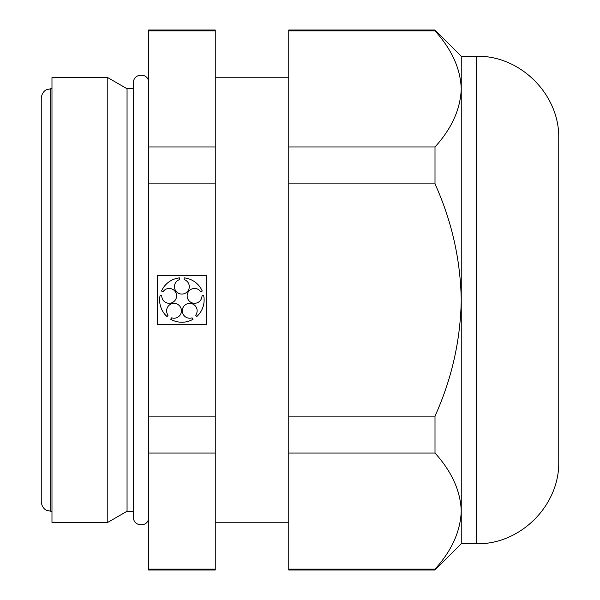 <?xml version="1.0" encoding="UTF-8"?>
<svg xmlns="http://www.w3.org/2000/svg" width="600" height="600" viewBox="0 0 600 600"><rect width="100%" height="100%" fill="white"/><g stroke="black" fill="none" stroke-linecap="round" stroke-linejoin="round"><path stroke-width="0.9" d="M215.25 569.16L215.25 453.03L148.5 453.03L148.5 570L215.25 570L215.25 569.16L148.5 569.16M148.5 30.84L148.5 30L215.25 30L215.25 30.84L148.5 30.84L148.5 416.13L215.25 416.13L215.25 453.03M148.5 416.13L148.5 453.03M51.975 77.625L51.975 522.375L107.79 522.375L107.79 77.625L51.975 77.625M133.575 88.748L127.05 88.748L127.05 511.252L107.79 522.375M215.25 416.13L215.25 30.84M435 183.87L435 146.97C451.71 128.558 460.463 109.208 461.25 88.905L461.25 300C460.493 259.582 451.748 220.868 435 183.87L288.75 183.87L288.75 30L435 30L435 30.84L288.75 30.84M435 570L435 569.16C451.71 550.748 460.463 531.39 461.25 511.095C460.553 491.01 451.808 471.66 435 453.03L435 416.13C451.748 379.103 460.5 340.395 461.25 300L461.25 543.75L435 570L288.75 570L288.75 183.87M157.403 275.528L157.403 324.472L206.347 324.472L206.347 275.528L157.403 275.528M215.25 183.87L148.5 183.87M215.25 146.97L148.5 146.97M476.25 56.25C520.327 55.11 559.882 94.657 558.75 138.75L558.75 461.25C559.882 505.342 520.327 544.89 476.25 543.75L476.25 56.25L461.25 56.25L461.25 88.905C460.553 68.828 451.808 49.47 435 30.84M435 146.97L288.75 146.97M41.25 98.235L41.25 501.765C42 508.688 46.568 510.353 46.56 510.293L50.738 511.252L50.738 88.748L46.56 89.707C46.568 89.648 42 91.312 41.25 98.235M435 569.16L288.75 569.16M435 416.13L288.75 416.13M161.76 295.808L160.132 295.275A22.253 22.253 0 0 0 167.062 316.605L168.067 315.218A7.418 7.418 0 0 1 171.712 303.757A7.418 7.418 0 0 1 181.447 310.822A7.418 7.418 0 0 1 171.667 317.835L170.663 319.215A22.253 22.253 0 0 0 193.087 319.215L192.083 317.835A7.418 7.418 0 0 1 182.303 310.822A7.418 7.418 0 0 1 192.038 303.757A7.418 7.418 0 0 1 195.683 315.218L196.688 316.605A22.253 22.253 0 0 0 203.618 295.275L201.99 295.808A7.418 7.418 0 0 1 192.3 302.933A7.418 7.418 0 0 1 188.587 291.495A7.418 7.418 0 0 1 200.61 291.57L202.245 291.045A22.253 22.253 0 0 0 184.102 277.86L184.102 279.577A7.418 7.418 0 0 1 187.89 290.993A7.418 7.418 0 0 1 175.86 290.993A7.418 7.418 0 0 1 179.648 279.577L179.648 277.86A22.253 22.253 0 0 0 161.505 291.045L163.14 291.57A7.418 7.418 0 0 1 175.163 291.495A7.418 7.418 0 0 1 171.45 302.933A7.418 7.418 0 0 1 161.76 295.808M435 453.03L288.75 453.03M51.975 88.748L50.738 88.748M51.975 511.252L50.738 511.252M127.05 88.748L107.79 77.625M133.575 511.252L127.05 511.252M288.75 77.25L215.25 77.25M288.75 522.75L215.25 522.75M476.25 543.75L461.25 543.75M148.5 81.442C147.705 72.457 133.095 73.492 133.575 82.5L133.575 517.5C133.095 526.507 147.705 527.543 148.5 518.558M461.25 56.25L435 30"/></g></svg>
